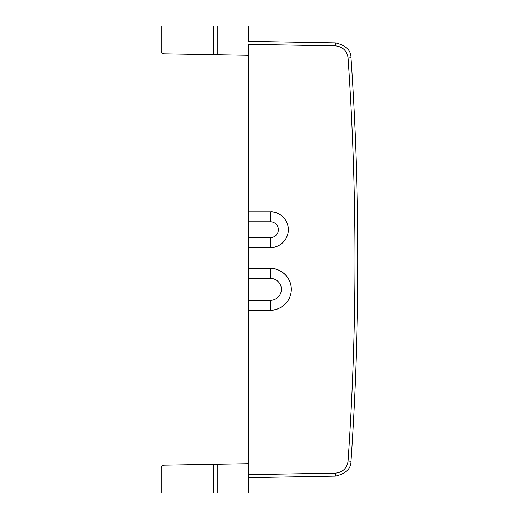 <?xml version="1.0" encoding="UTF-8"?>
<svg xmlns="http://www.w3.org/2000/svg" width="519" height="519" viewBox="0 0 519 519"><rect width="100%" height="100%" fill="white"/><g stroke="black" fill="none" stroke-linecap="round" stroke-linejoin="round"><path stroke-width="0.78" d="M350.974 461.32C355.586 394.096 357.889 326.827 357.889 259.5C357.889 192.173 355.586 124.904 350.974 57.68C360.192 192.225 360.192 326.775 350.974 461.32C351.013 468.8 345.816 473.737 335.384 476.131C345.816 473.737 351.013 468.8 350.974 461.32L348.048 461.119C346.932 468.391 342.709 472.4 335.384 473.146L335.384 476.131L248.569 477.649L335.384 476.131M335.384 45.854L335.384 42.869L248.569 41.351L335.384 42.869C345.816 45.263 351.013 50.2 350.974 57.68L348.048 57.881C346.9 50.641 342.676 46.632 335.384 45.854L248.569 44.336L248.569 211.797L270.431 211.797C275.667 211.077 288.077 216.442 288.324 229.683C288.077 242.924 275.667 248.296 270.431 247.576L248.569 247.576L248.569 268.446L270.431 268.446C276.536 267.603 291.016 273.87 291.302 289.317C291.016 304.763 276.536 311.024 270.431 310.187L248.569 310.187L248.569 477.649L248.569 474.664L335.384 473.146M248.569 310.187L248.569 300.248L270.431 300.248A10.931 10.931 0 0 0 281.363 289.317A10.931 10.931 0 0 0 270.431 278.385L248.569 278.385L248.569 300.248M248.569 221.736L248.569 237.637L270.431 237.637A7.954 7.954 0 0 0 278.385 229.683A7.954 7.954 0 0 0 270.431 221.736L248.569 221.736L248.569 211.797M248.569 41.351L248.569 25.95L161.111 25.95L161.111 50.81A2.984 2.984 180 0 0 164.095 53.794L248.569 55.267M248.569 463.733L164.095 465.206A2.984 2.984 0 0 0 161.111 468.19L161.111 493.05L248.569 493.05L248.569 477.649M270.431 300.248L270.431 310.187A20.87 20.87 0 0 0 291.302 289.317A20.87 20.87 0 0 0 270.431 268.446L270.431 278.385M248.569 247.576L248.569 237.637M248.569 268.446L248.569 278.385M270.431 237.637L270.431 247.576A17.886 17.886 0 0 0 288.324 229.683A17.886 17.886 0 0 0 270.431 211.797L270.431 221.736M213.783 25.95L213.783 54.664M217.759 25.95L217.759 54.729M217.759 464.271L217.759 493.05M213.783 464.336L213.783 493.05M348.048 57.881C357.26 192.296 357.26 326.704 348.048 461.119"/></g></svg>
